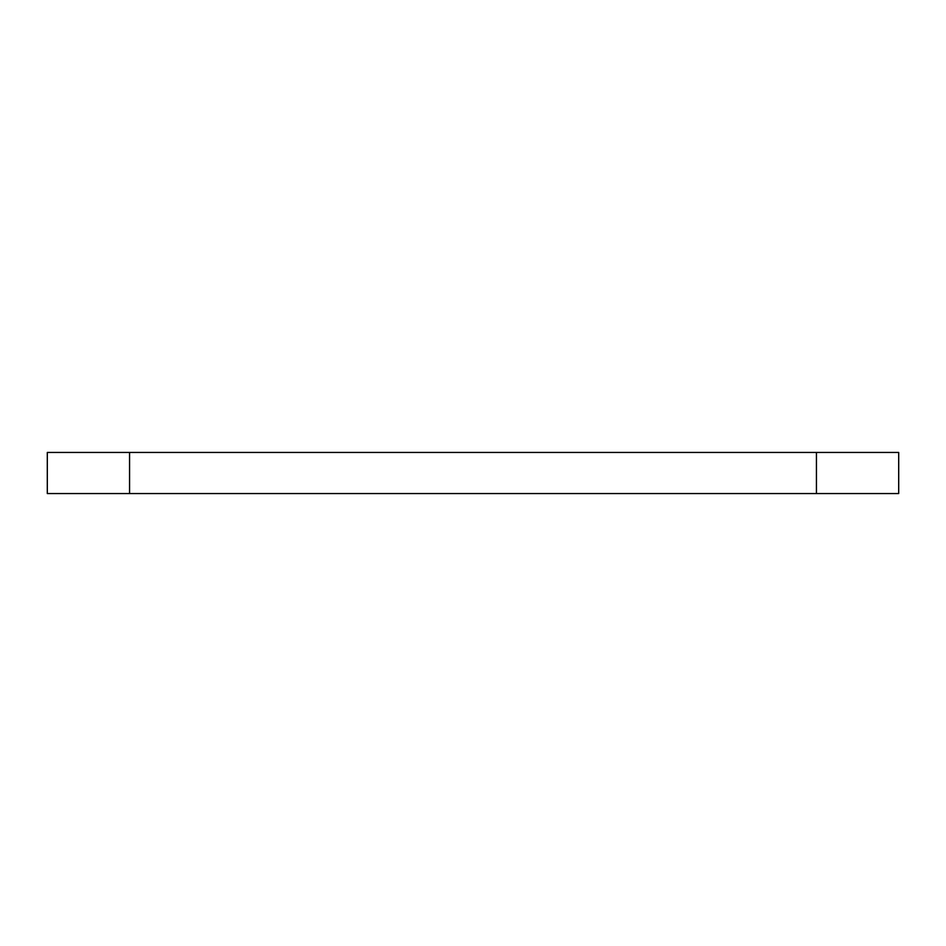 <?xml version="1.0" encoding="UTF-8"?>
<svg xmlns="http://www.w3.org/2000/svg" width="946" height="946" viewBox="0 0 946 946"><rect width="100%" height="100%" fill="white"/><g stroke="black" fill="none" stroke-linecap="round" stroke-linejoin="round"><path stroke-width="1.42" d="M816.433 493.564L816.433 452.436L898.7 452.436L898.7 493.564L47.3 493.564L47.3 452.436L129.567 452.436L129.567 493.564M816.433 452.436L129.567 452.436"/></g></svg>
